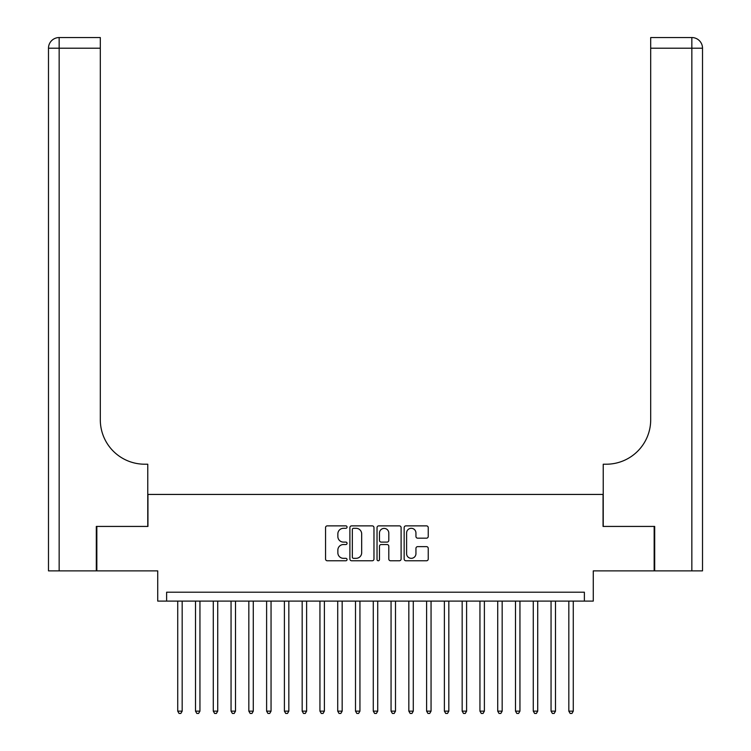 <?xml version="1.0" encoding="UTF-8"?>
<svg xmlns="http://www.w3.org/2000/svg" width="751" height="751" viewBox="0 0 751 751"><rect width="100%" height="100%" fill="white"/><g stroke="black" fill="none" stroke-linecap="round" stroke-linejoin="round"><path stroke-width="1.13" d="M347.056 527.089A1.22 1.22 0 0 0 345.835 525.869L327.295 525.869A1.746 1.746 0 0 0 325.549 527.615L325.549 559.026A1.746 1.746 0 0 0 327.295 560.772L345.835 560.772A1.22 1.22 0 0 0 347.056 559.551A1.22 1.22 0 0 0 345.835 558.331L343.432 558.331A5.586 5.586 0 0 1 337.856 552.745L337.856 550.126A5.586 5.586 0 0 1 343.432 544.541L345.835 544.541A1.22 1.22 0 0 0 347.056 543.32A1.22 1.22 0 0 0 345.835 542.1L343.432 542.1A5.586 5.586 0 0 1 337.856 536.514L337.856 533.895A5.586 5.586 0 0 1 343.432 528.31L345.835 528.31A1.22 1.22 0 0 0 347.056 527.089M426.493 538.176A1.746 1.746 0 0 0 428.239 536.43L428.239 527.615A1.746 1.746 0 0 0 426.493 525.869L405.906 525.869A1.746 1.746 0 0 0 404.16 527.615L404.16 559.026A1.746 1.746 0 0 0 405.906 560.772L426.493 560.772A1.746 1.746 0 0 0 428.239 559.026L428.239 548.38A1.746 1.746 0 0 0 426.493 546.634L417.687 546.634A1.746 1.746 0 0 0 415.941 548.38L415.941 553.656A4.666 4.666 0 0 1 411.276 558.331A4.666 4.666 0 0 1 406.601 553.656L406.601 532.985A4.666 4.666 0 0 1 411.276 528.31A4.666 4.666 0 0 1 415.941 532.985L415.941 536.43A1.746 1.746 0 0 0 417.687 538.176L426.493 538.176M584.381 601.1L593.271 601.1L593.271 570.873L654.159 570.873L654.159 526.432L603.053 526.432L603.053 494.43L147.947 494.43L147.947 526.432L96.841 526.432L96.841 570.873L157.729 570.873L157.729 601.1L584.381 601.1L584.381 592.21L166.619 592.21L166.619 601.1M373.97 527.615A1.746 1.746 0 0 0 372.224 525.869L351.637 525.869A1.746 1.746 0 0 0 349.891 527.615L349.891 559.026A1.746 1.746 0 0 0 351.637 560.772L372.224 560.772A1.746 1.746 0 0 0 373.97 559.026L373.97 527.615M378.776 525.869L399.363 525.869A1.746 1.746 0 0 1 401.109 527.615L401.109 559.026A1.746 1.746 0 0 1 399.363 560.772L390.548 560.772A1.746 1.746 0 0 1 388.802 559.026L388.802 546.287A1.746 1.746 0 0 0 387.056 544.541L381.217 544.541A1.746 1.746 0 0 0 379.471 546.287L379.471 559.551A1.22 1.22 0 0 1 378.251 560.772A1.22 1.22 0 0 1 377.03 559.551L377.03 527.615A1.746 1.746 0 0 1 378.776 525.869M353.561 528.31A1.22 1.22 0 0 0 352.332 529.53L352.332 557.101A1.22 1.22 0 0 0 353.561 558.331L356.087 558.331A5.586 5.586 0 0 0 361.672 552.745L361.672 533.895A5.586 5.586 0 0 0 356.087 528.31L353.561 528.31M388.802 533.069A4.666 4.666 0 0 0 384.136 528.404A4.666 4.666 0 0 0 379.471 533.069L379.471 540.354A1.746 1.746 0 0 0 381.217 542.1L387.056 542.1A1.746 1.746 0 0 0 388.802 540.354L388.802 533.069M177.724 601.1L177.724 711.141L182.174 711.141L182.174 601.1M182.174 711.141L180.841 713.45L179.057 713.45L177.724 711.141M96.306 526.432L147.769 526.432L147.769 464.212L144.746 464.212A44.44 44.44 0 0 1 100.305 419.762L100.305 48.214L59.151 48.214L59.151 570.873L96.306 570.873L96.306 526.432M59.151 570.873L48.486 570.873L48.486 48.214A10.664 10.664 0 0 1 59.151 37.55L100.305 37.55L100.305 48.214M48.486 464.212L48.486 48.214L59.151 48.214L59.151 37.55M144.746 464.212A44.44 44.44 0 0 1 100.305 419.762M702.514 570.873L654.694 570.873L654.694 526.432L603.231 526.432L603.231 464.212L606.254 464.212A44.44 44.44 0 0 0 650.695 419.762L650.695 37.55L691.849 37.55A10.664 10.664 0 0 1 702.514 48.214L702.514 570.873L702.514 48.214A10.664 10.664 0 0 0 691.849 37.55L691.849 48.214L650.695 48.214M606.254 464.212A44.44 44.44 0 0 0 650.695 419.762M195.504 601.1L195.504 711.141L199.944 711.141L199.944 601.1M199.944 711.141L198.611 713.45L196.837 713.45L195.504 711.141M213.284 601.1L213.284 711.141L217.724 711.141L217.724 601.1M217.724 711.141L216.391 713.45L214.617 713.45L213.284 711.141M231.055 601.1L231.055 711.141L235.504 711.141L235.504 601.1M235.504 711.141L234.171 713.45L232.388 713.45L231.055 711.141M248.834 601.1L248.834 711.141L253.284 711.141L253.284 601.1M253.284 711.141L251.951 713.45L250.167 713.45L248.834 711.141M266.614 601.1L266.614 711.141L271.055 711.141L271.055 601.1M271.055 711.141L269.722 713.45L267.947 713.45L266.614 711.141M284.394 601.1L284.394 711.141L288.835 711.141L288.835 601.1M288.835 711.141L287.502 713.45L285.727 713.45L284.394 711.141M302.165 601.1L302.165 711.141L306.615 711.141L306.615 601.1M306.615 711.141L305.281 713.45L303.498 713.45L302.165 711.141M319.945 601.1L319.945 711.141L324.385 711.141L324.385 601.1M324.385 711.141L323.052 713.45L321.278 713.45L319.945 711.141M337.725 601.1L337.725 711.141L342.165 711.141L342.165 601.1M342.165 711.141L340.832 713.45L339.058 713.45L337.725 711.141M355.505 601.1L355.505 711.141L359.945 711.141L359.945 601.1M359.945 711.141L358.612 713.45L356.838 713.45L355.505 711.141M373.275 601.1L373.275 711.141L377.725 711.141L377.725 601.1M377.725 711.141L376.392 713.45L374.608 713.45L373.275 711.141M391.055 601.1L391.055 711.141L395.495 711.141L395.495 601.1M395.495 711.141L394.162 713.45L392.388 713.45L391.055 711.141M408.835 601.1L408.835 711.141L413.275 711.141L413.275 601.1M413.275 711.141L411.942 713.45L410.168 713.45L408.835 711.141M426.615 601.1L426.615 711.141L431.055 711.141L431.055 601.1M431.055 711.141L429.722 713.45L427.948 713.45L426.615 711.141M444.385 601.1L444.385 711.141L448.835 711.141L448.835 601.1M448.835 711.141L447.502 713.45L445.719 713.45L444.385 711.141M462.165 601.1L462.165 711.141L466.606 711.141L466.606 601.1M466.606 711.141L465.273 713.45L463.498 713.45L462.165 711.141M479.945 601.1L479.945 711.141L484.386 711.141L484.386 601.1M484.386 711.141L483.053 713.45L481.278 713.45L479.945 711.141M497.716 601.1L497.716 711.141L502.166 711.141L502.166 601.1M502.166 711.141L500.833 713.45L499.049 713.45L497.716 711.141M515.496 601.1L515.496 711.141L519.945 711.141L519.945 601.1M519.945 711.141L518.612 713.45L516.829 713.45L515.496 711.141M533.276 601.1L533.276 711.141L537.716 711.141L537.716 601.1M537.716 711.141L536.383 713.45L534.609 713.45L533.276 711.141M551.056 601.1L551.056 711.141L555.496 711.141L555.496 601.1M555.496 711.141L554.163 713.45L552.389 713.45L551.056 711.141M568.826 601.1L568.826 711.141L573.276 711.141L573.276 601.1M573.276 711.141L571.943 713.45L570.159 713.45L568.826 711.141M691.849 570.873L691.849 48.214L702.514 48.214"/></g></svg>
